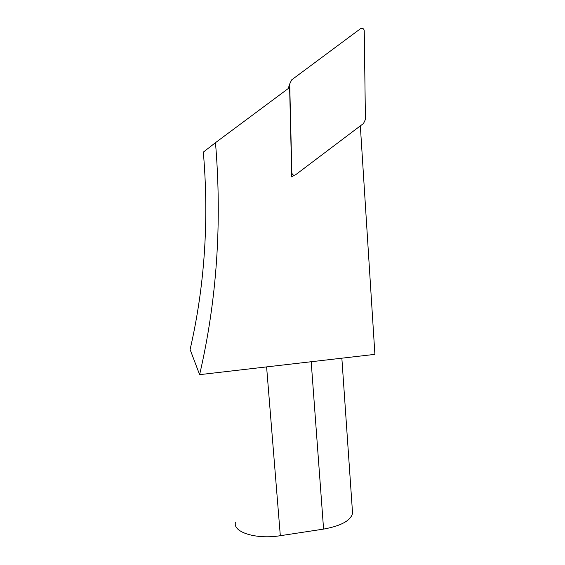 <?xml version="1.0" encoding="UTF-8"?>
<svg xmlns="http://www.w3.org/2000/svg" width="565" height="565" viewBox="0 0 565 565"><rect width="100%" height="100%" fill="white"/><g stroke="black" fill="none" stroke-linecap="round" stroke-linejoin="round"><path stroke-width="0.85" d="M295.629 174.747L363.514 123.474L365.421 119.483L364.248 30.785C364.065 29.21 363.239 28.363 361.748 28.25L360.519 28.688L291.66 79.87L289.718 83.959L291.844 172.819L292.239 174.105C293.2 175.312 294.33 175.524 295.629 174.747M360.336 125.875L374.899 354.361L199.614 374.659C216.861 300.298 222.151 222.97 215.484 142.677L289.619 87.519L291.766 177.022L294.153 175.221M215.484 142.677L203.329 152.126C209.128 220.188 204.721 285.982 190.101 349.523L199.614 374.659M352.398 510.781L352.567 513.26C350.759 520.612 341.098 525.888 323.583 529.101L280.318 535.705C256.39 539.646 233.063 532.315 235.379 522.667M289.718 83.959L288.214 88.564M311.188 361.741L323.583 529.101M266.602 366.904L280.318 535.705M291.688 173.942L292.239 174.105M352.567 513.26L341.853 358.189"/></g></svg>
